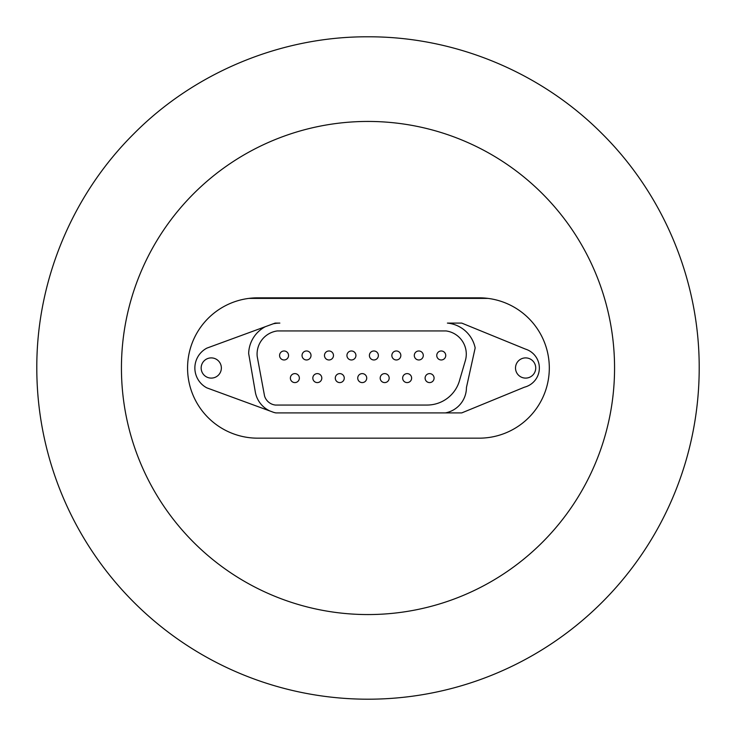 <?xml version="1.0" encoding="UTF-8"?>
<svg xmlns="http://www.w3.org/2000/svg" width="736" height="736" viewBox="0 0 736 736"><rect width="100%" height="100%" fill="white"/><g stroke="black" fill="none" stroke-linecap="round" stroke-linejoin="round"><path stroke-width="1.1" d="M121.44 368A246.56 246.56 0 0 1 368 121.44A246.56 246.56 0 0 1 614.56 368A246.56 246.56 0 0 1 368 614.56A246.56 246.56 0 0 1 121.44 368M36.8 368C36.487 281.134 72.054 195.114 133.814 133.805C194.69 72.321 281.244 36.432 367.779 36.8C454.765 36.414 540.813 72.064 602.02 133.639C663.734 194.966 699.448 280.471 699.2 368L699.2 368A331.2 331.2 0 0 1 368 699.2A331.2 331.2 0 0 1 36.8 368L36.8 368M479.136 297.832A70.168 70.168 0 0 1 487.996 298.393L248.878 298.393A70.168 70.168 0 0 1 257.738 297.832L479.136 297.832M279.579 355.47A4.49 4.49 0 0 1 284.068 350.98A4.49 4.49 0 0 1 288.558 355.47A4.49 4.49 0 0 1 284.068 359.968A4.49 4.49 0 0 1 279.579 355.47A4.49 4.49 0 0 0 284.068 359.968A4.49 4.49 0 0 0 288.558 355.47M302.036 355.47A4.49 4.49 0 0 1 306.526 350.98A4.49 4.49 0 0 1 311.015 355.47A4.49 4.49 0 0 1 306.526 359.968A4.49 4.49 0 0 1 302.036 355.47A4.49 4.49 0 0 0 306.526 359.968A4.49 4.49 0 0 0 311.015 355.47M324.484 355.47A4.49 4.49 0 0 1 328.974 350.98A4.49 4.49 0 0 1 333.472 355.47A4.49 4.49 0 0 1 328.974 359.968A4.49 4.49 0 0 1 324.484 355.47A4.49 4.49 0 0 0 328.974 359.968A4.49 4.49 0 0 0 333.472 355.47M312.828 378.102A4.49 4.49 0 0 1 317.317 373.612A4.49 4.49 0 0 1 321.807 378.102A4.49 4.49 0 0 1 317.317 382.591A4.49 4.49 0 0 1 312.828 378.102A4.49 4.49 0 0 0 317.317 382.591A4.49 4.49 0 0 0 321.807 378.102M290.37 378.102A4.49 4.49 0 0 1 294.869 373.612A4.49 4.49 0 0 1 299.359 378.102A4.49 4.49 0 0 1 294.869 382.591A4.49 4.49 0 0 1 290.37 378.102A4.49 4.49 0 0 0 294.869 382.591A4.49 4.49 0 0 0 299.359 378.102M335.285 378.102A4.49 4.49 0 0 1 339.774 373.612A4.49 4.49 0 0 1 344.264 378.102A4.49 4.49 0 0 1 339.774 382.591A4.49 4.49 0 0 1 335.285 378.102A4.49 4.49 0 0 0 339.774 382.591A4.49 4.49 0 0 0 344.264 378.102M346.941 355.47A4.49 4.49 0 0 1 351.431 350.98A4.49 4.49 0 0 1 355.92 355.47A4.49 4.49 0 0 1 351.431 359.968A4.49 4.49 0 0 1 346.941 355.47A4.49 4.49 0 0 0 351.431 359.968A4.49 4.49 0 0 0 355.92 355.47M369.398 355.47A4.49 4.49 0 0 1 373.888 350.98A4.49 4.49 0 0 1 378.378 355.47A4.49 4.49 0 0 1 373.888 359.968A4.49 4.49 0 0 1 369.398 355.47A4.49 4.49 0 0 0 373.888 359.968A4.49 4.49 0 0 0 378.378 355.47M357.733 378.102A4.49 4.49 0 0 1 362.232 373.612A4.49 4.49 0 0 1 366.721 378.102A4.49 4.49 0 0 1 362.232 382.591A4.49 4.49 0 0 1 357.733 378.102A4.49 4.49 0 0 0 362.232 382.591A4.49 4.49 0 0 0 366.721 378.102M380.19 378.102A4.49 4.49 0 0 1 384.68 373.612A4.49 4.49 0 0 1 389.169 378.102A4.49 4.49 0 0 1 384.68 382.591A4.49 4.49 0 0 1 380.19 378.102A4.49 4.49 0 0 0 384.68 382.591A4.49 4.49 0 0 0 389.169 378.102M391.846 355.47A4.49 4.49 0 0 1 396.336 350.98A4.49 4.49 0 0 1 400.835 355.47A4.49 4.49 0 0 1 396.336 359.968A4.49 4.49 0 0 1 391.846 355.47A4.49 4.49 0 0 0 396.336 359.968A4.49 4.49 0 0 0 400.835 355.47M414.304 355.47A4.49 4.49 0 0 1 418.793 350.98A4.49 4.49 0 0 1 423.283 355.47A4.49 4.49 0 0 1 418.793 359.968A4.49 4.49 0 0 1 414.304 355.47A4.49 4.49 0 0 0 418.793 359.968A4.49 4.49 0 0 0 423.283 355.47M436.761 355.47A4.49 4.49 0 0 1 441.25 350.98A4.49 4.49 0 0 1 445.74 355.47A4.49 4.49 0 0 1 441.25 359.968A4.49 4.49 0 0 1 436.761 355.47A4.49 4.49 0 0 0 441.25 359.968A4.49 4.49 0 0 0 445.74 355.47M425.104 378.102A4.49 4.49 0 0 1 429.594 373.612A4.49 4.49 0 0 1 434.084 378.102A4.49 4.49 0 0 1 429.594 382.591A4.49 4.49 0 0 1 425.104 378.102A4.49 4.49 0 0 0 429.594 382.591A4.49 4.49 0 0 0 434.084 378.102M402.647 378.102A4.49 4.49 0 0 1 407.137 373.612A4.49 4.49 0 0 1 411.626 378.102A4.49 4.49 0 0 1 407.137 382.591A4.49 4.49 0 0 1 402.647 378.102A4.49 4.49 0 0 0 407.137 382.591A4.49 4.49 0 0 0 411.626 378.102M466.284 354.08A23.35 23.35 0 0 0 446.163 330.952L277.205 330.952A23.35 23.35 0 0 0 257.204 356.463L264.564 396.069A12.889 12.889 0 0 0 275.374 405.048L427.082 405.048A33.736 33.736 0 0 0 459.798 379.555L465.345 360.649A23.35 23.35 0 0 0 466.284 354.08M221.361 368A10.102 10.102 0 0 1 211.26 378.102A10.102 10.102 0 0 1 201.158 368A10.102 10.102 0 0 1 211.26 357.898A10.102 10.102 0 0 1 221.361 368M535.725 368A10.102 10.102 0 0 1 525.624 378.102A10.102 10.102 0 0 1 515.513 368A10.102 10.102 0 0 1 525.624 357.898A10.102 10.102 0 0 1 535.725 368M539.359 368A19.808 19.808 0 0 1 524.4 387.2L461.739 412.905L445.418 412.905A25.824 25.824 0 0 0 466.44 387.532L475.171 347.926A31.344 31.344 0 0 0 447.396 323.095L461.739 323.095L525.412 349.085A19.808 19.808 0 0 1 539.359 368M248.878 298.393A70.168 70.168 0 0 0 187.57 368A70.168 70.168 0 0 0 257.738 438.168L479.136 438.168A70.168 70.168 0 0 0 549.166 372.434A70.168 70.168 0 0 0 487.996 298.393M269.928 410.992L206.862 387.872A22.457 22.457 0 0 1 206.862 348.128L265.264 326.72A31.216 31.216 0 0 0 248.658 353.501L255.171 391.147A25.843 25.843 0 0 0 269.928 410.992L273.856 412.436A25.843 25.843 0 0 0 275.871 412.905L445.418 412.905M273.157 323.822L275.144 323.095L279.855 323.095A31.216 31.216 0 0 0 273.157 323.822L265.264 326.72M279.855 323.095L275.144 323.095M275.871 412.905L273.856 412.436"/></g></svg>
